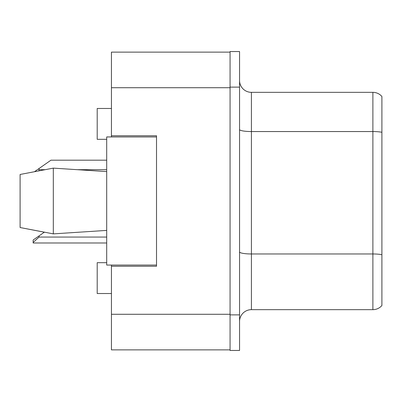 <?xml version="1.0" encoding="UTF-8"?>
<svg xmlns="http://www.w3.org/2000/svg" width="402" height="402" viewBox="0 0 402 402"><rect width="100%" height="100%" fill="white"/><g stroke="black" fill="none" stroke-linecap="round" stroke-linejoin="round"><path stroke-width="0.6" d="M111.439 265.059L111.439 349.871L230.065 349.871L230.065 52.129L111.439 52.129L111.439 136.941M111.439 135.755L156.519 135.755L156.519 266.245L111.439 266.245M106.696 262.682L97.204 262.682L97.204 293.525L111.439 293.525M106.696 139.318L97.204 139.318L97.204 108.475L111.439 108.475M239.552 321.52A11.864 11.864 0 0 1 251.416 309.661L372.885 309.661L372.885 92.339L251.416 92.339A11.864 11.864 0 0 1 239.552 80.48A11.864 11.864 0 0 0 251.416 92.339L251.416 309.661M230.065 314.877L230.065 350.464L239.552 350.464L239.552 314.877L230.065 314.877M239.552 87.123L239.552 51.536L230.065 51.536L230.065 87.123L239.552 87.123L239.552 314.877M381.9 96.495A11.864 11.864 0 0 0 372.885 92.339A11.864 11.864 0 0 1 381.9 96.495L381.9 305.505A11.864 11.864 0 0 1 372.885 309.661M381.9 133.198L381.9 254.692A11.864 2.06 180 0 0 372.885 253.969L251.416 253.969A11.864 2.06 0 0 1 239.552 251.908M20.1 174.468L53.315 168.126L20.1 174.468L20.1 227.532L53.315 233.874L106.696 230.401L53.315 233.874L20.1 227.532L44.336 232.195L39.079 235.879L39.079 237.059L33.15 242.436L33.15 242.994L106.696 242.994M53.315 168.126L106.696 171.599L53.315 168.126L53.315 233.874M156.519 265.059L106.696 265.059L106.696 136.941L156.519 136.941M39.079 235.879L33.15 240.029L33.15 242.436M106.696 160.192L50.943 160.192L39.079 168.498L38.883 170.835M34.572 171.654L39.079 168.498M111.439 314.284L230.065 314.284M111.439 87.716L230.065 87.716M381.9 132.273A11.864 2.06 180 0 0 372.885 131.549L251.416 131.549A11.864 2.06 -0 0 1 239.552 129.489M39.079 237.059L106.696 237.059M39.079 169.684L44.974 169.684M77.44 169.684L106.696 169.684"/></g></svg>
